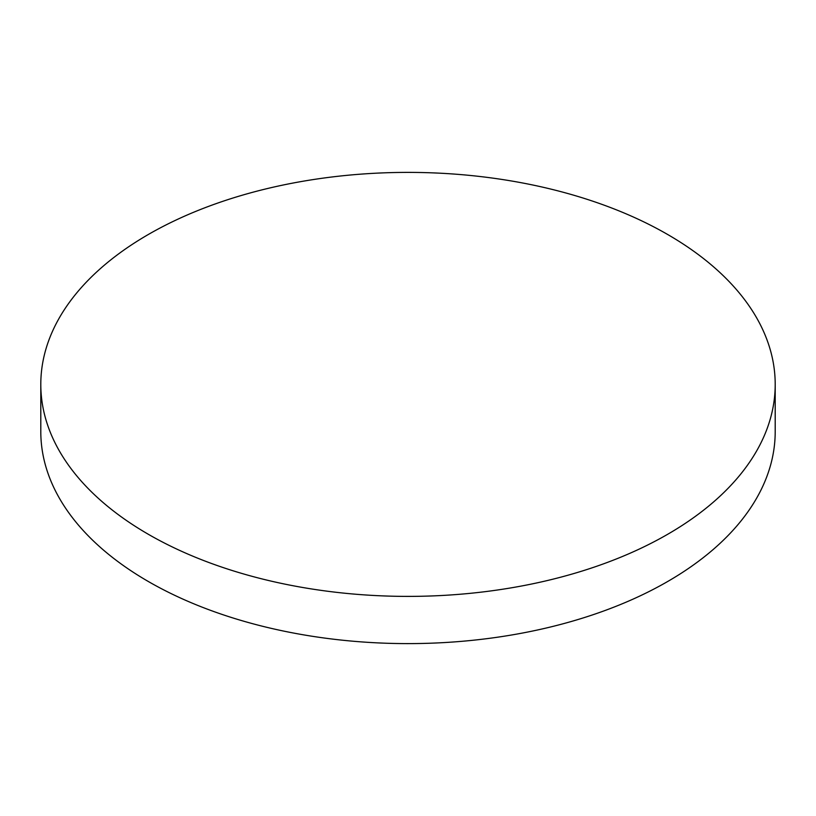 <?xml version="1.0" encoding="UTF-8"?>
<svg xmlns="http://www.w3.org/2000/svg" width="816" height="816" viewBox="0 0 816 816"><rect width="100%" height="100%" fill="white"/><g stroke="black" fill="none" stroke-linecap="round" stroke-linejoin="round"><path stroke-width="1.22" d="M40.8 384.397L40.8 431.603A367.2 211.997 0 0 0 148.349 581.512A367.2 211.997 0 0 0 548.525 627.473A367.2 211.997 0 0 0 775.2 431.603L775.2 384.397A367.2 211.997 0 0 0 667.651 234.488A367.2 211.997 0 0 0 267.475 188.527A367.2 211.997 0 0 0 40.8 384.397A367.2 211.997 0 0 0 148.349 534.296A367.2 211.997 0 0 0 548.525 580.258A367.2 211.997 0 0 0 775.2 384.397"/></g></svg>
